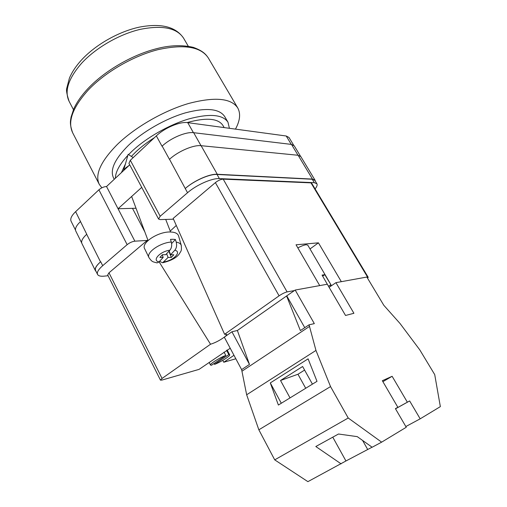 <?xml version="1.0" encoding="UTF-8"?>
<svg xmlns="http://www.w3.org/2000/svg" width="507" height="507" viewBox="0 0 507 507"><rect width="100%" height="100%" fill="white"/><g stroke="black" fill="none" stroke-linecap="round" stroke-linejoin="round"><path stroke-width="0.76" d="M315.101 188.921C316.932 186.633 317.534 184.922 316.907 183.775L314.327 182.685L312.255 179.244L217.04 174.465C209.606 173.876 194.08 180.695 185.245 188.515L169.515 159.287C178.115 151.301 193.541 144.71 201.114 145.693L298.129 155.269L300.822 156.6L315.062 180.207L312.464 179.085L298.129 155.269M173.514 219.208L160.073 219.582L158.583 219.049L160.187 216.248L187.552 192.717C196.424 184.916 211.964 178.065 219.379 178.603L314.327 182.685M108.099 275.719L104.391 276.125C100.678 276.511 98.402 275.947 97.559 274.433C96.691 272.392 98.402 269.477 102.699 265.687L127.149 244.659C129.684 242.676 132.257 241.516 134.875 241.174L148 240.388M134.875 241.174L118.055 208.745L141.726 187.375M129.722 164.838L106.533 186.525L118.055 208.745L136.022 208.25M162.012 146.231L156.327 135.882C164.737 127.783 180.08 121.369 187.761 122.656L286.227 136.003L289.009 137.492L293.635 145.16M75.492 230.096L71.094 221.248C70.029 218.815 71.538 215.621 75.625 211.666L98.903 189.802C101.337 187.761 103.878 186.671 106.533 186.525M158.583 219.049L128.936 163.355L130.331 160.294L156.327 135.882M96.096 271.492L95.417 270.668C94.536 268.596 96.235 265.662 100.506 261.865L100.703 261.701C96.419 265.503 94.72 268.437 95.601 270.51L97.559 274.433M316.907 183.775L314.853 180.372L312.255 179.244M315.316 181.132L315.062 180.207M185.467 188.319C194.308 180.492 209.835 173.673 217.275 174.269L312.464 179.085M86.748 234.24L75.625 211.666M81.697 242.935L75.79 231.065C74.763 228.701 76.31 225.564 80.429 221.641L80.562 221.521M201.013 145.68L193.674 132.701C186.037 131.554 170.656 138.037 162.164 146.092L169.452 159.344M193.674 132.701L291.5 144.419L294.25 145.839L300.474 156.156M100.506 261.865L86.691 234.291C82.521 238.176 80.93 241.256 81.912 243.525L95.417 270.668M128.974 165.536L125.704 167.887L123.632 170.529M181.348 245.724L181.227 245.28C180.619 243.645 178.952 242.593 176.221 242.118L175.39 239.481L173.077 239.279L170.479 239.374L171.309 242.016C159.743 242.809 145.839 252.72 149.02 257.721L144.66 248.741C140.813 242.809 158.685 231.224 170.777 232.01C175.048 232.206 177.627 233.435 178.508 235.692L178.629 236.11M166.645 253.696L168.077 257.448L162.646 262.759L159.54 261.346M176.221 242.118C177.019 245.369 176.556 248.075 174.839 250.224L170.593 254.761L173.819 254.78L171.296 257.461L168.077 257.448M156.232 262.727L157.202 262.88L159.033 261.891L163.184 257.423L159.908 257.41L162.411 254.698L165.694 254.723L169.927 250.166C171.645 248.012 172.101 245.293 171.309 242.016M168.92 251.25L171.296 257.461M169.154 251.003L170.593 254.761M175.39 239.481L171.639 243.55M162.227 254.901L163.184 257.423M332.769 437.167L345.945 460.971L372.075 447.199M345.945 460.971L307.901 481.65L274.718 459.862L348.227 418.015L330.539 386.588L315.962 350.432L309.055 324.81L300.372 330.577L286.588 295.968L295.188 290.048L327.3 284.224L345.533 315.468L353.918 313.282L335.932 282.659L366.853 277.05L383.818 305.303L400.036 323.504L419.771 349.849L434.721 374.61L440.349 406.627L420.176 418.833L405.834 426.545M382.905 381.663L392.133 376.295L382.341 380.706L397.856 407.305L395.409 408.629L406.253 427.262L381.644 442.155L348.227 418.015M341.116 463.861L315.81 446.515L338.492 434.011L357.27 436.641L372.138 447.244L381.644 442.155M312.426 384.141L302.609 366.504L280.523 380.491L290.023 397.9M270.301 382.924L308.098 358.848L317.002 381.334L278.387 405.042L270.301 382.924L281.303 403.249M395.511 408.8L409.65 400.948L420.176 418.833M309.055 324.81L314.327 323.624L295.188 290.048M392.133 376.295L407.349 402.19L409.65 400.948M329.113 287.33L335.932 282.659M274.718 459.862L258.849 429.809L246.656 394.776L241.617 369.622L224.297 337.149L231.933 331.774L237.377 330.488L286.588 295.968M237.377 330.488L249.469 364.406L231.933 331.774M241.617 369.622L249.469 364.406M242.137 371.092L309.669 326.318M258.849 429.809L330.539 386.588M246.656 394.776L315.962 350.432M304.758 327.661L286.804 295.923M395.422 408.655L397.856 407.305M395.492 408.775L407.349 402.19M304.593 370.072L297.958 374.248L280.523 380.491M297.958 374.248L305.715 388.267M362.587 440.431L367.613 449.354M101.856 187.805L99.283 184.358C94.67 174.649 100.697 161.334 117.37 144.419C135.179 127.156 163.907 110.64 188.8 103.428C214.867 96.653 231.186 98.155 237.739 107.928C240.819 113.593 240.058 120.66 235.463 129.12M114.259 179.294L113.511 177.862C109.766 169.902 114.734 159.084 128.417 145.389C142.803 131.624 165.643 118.581 185.473 112.839C206.292 107.414 219.354 108.637 224.664 116.502L227.985 122.212L229.398 128.303M115.362 178.261C115.52 171.848 119.684 164.217 127.853 155.376M128.575 154.616L131.706 151.523C146.174 137.809 169.072 124.735 188.915 118.904C209.727 113.378 222.75 114.481 227.985 122.212M121.407 172.608L125.419 163.983M131.351 156.41L135.844 151.853C141.149 146.872 147.341 142.144 154.432 137.663M187.051 122.58C206.229 117.326 218.187 118.283 222.922 125.438L224.164 127.593M226.591 350.356L228.841 354.589L229.671 354.786C230.628 355.844 220.722 362.112 214.543 364.387L214.074 363.481M322.674 276.144L324.791 274.661L331.09 284.991L307.781 245.135L306.209 244.735C304.194 244.97 301.399 246.022 297.831 247.885M324.791 274.661L322.059 275.098L327.921 285.289M331.09 284.991L330.393 286.449M225.792 355.432L211.457 365.274L210.525 365.078C209.505 364.064 219.613 357.663 225.792 355.432L224.037 352.124M230.216 348.246L199.048 369.381L161.929 380.079L160.459 380.149L162.056 378.456L210.532 344.228L159.09 261.827M235.831 358.772L223.777 362.245L222.782 360.363M233.974 355.293L223.777 362.245M367.562 278.229L368.202 277.291L367.645 277.228L310.968 182.862L311.634 183.141L368.202 277.291M367.03 277.342L367.645 277.228M287.089 291.899C284.82 292.463 282.152 293.768 279.084 295.828L224.595 334.297L173.16 218.409L215.386 182.621C218.2 180.435 220.805 179.275 223.207 179.148L287.089 291.899L294.466 290.555M224.595 334.297L226.629 334.379C226.813 334.854 226.122 335.716 224.563 336.965M224.303 337.161C219.664 340.476 215.076 342.833 210.532 344.228M160.459 380.149L107.706 274.933L108.986 272.804L146.238 241.231L146.662 241.915M223.207 179.148L310.968 182.862M341.338 281.683L318.434 242.834L296.037 244.792L319.721 285.599M176.284 225.45L170.232 231.059M147.41 241.123L146.238 241.231M310.011 248.95L318.434 242.834M330.703 284.769L328.498 286.278M228.841 354.589L214.543 364.387M193.421 132.676L187.761 122.656M160.187 216.248L130.331 160.294M187.552 192.717L185.245 188.515M127.149 244.659L98.903 189.802M102.699 265.687L100.703 261.701M291.272 144.387L286.227 136.003M298.034 155.262L291.5 144.419M217.275 174.269L201.114 145.693M219.379 178.603L217.04 174.465M132.619 208.605L144.856 231.953M174.839 250.224C182.032 251.713 173.527 260.617 163.919 261.891M159.033 261.891C151.612 260.63 159.978 251.44 169.927 250.166M88.376 88.136C104.949 70.707 132.067 54.965 156.333 48.754C169.763 45.218 182.095 44.755 193.319 47.366C202.426 50.713 205.55 53.824 208.307 57.956C200.892 46.72 184.168 43.944 158.133 49.629C133.335 55.878 105.304 72.095 88.389 89.91C72.59 107.427 67.355 121.731 72.685 132.821C69.206 123.188 70.669 120.47 71.056 117.111L73.794 108.853C76.817 102.167 81.614 95.329 88.174 88.345M188.293 46.251L183.572 38.152C176.848 27.904 162.436 24.97 140.325 29.343C119.316 34.223 95.867 47.759 81.741 63.109C68.407 78.389 64.199 91.133 69.11 101.337C66.848 94.543 66.075 90.145 66.785 88.142L69.415 78.122C71.937 72.133 75.904 66.157 81.31 60.2M108.986 272.804L162.056 378.456M279.084 295.828L215.386 182.621M133.202 157.601L128.151 154.337L123.537 170.618M131.636 196.482L148.05 240.508M162.646 262.759C171.036 260.756 176.613 257.771 179.364 253.817C180.879 250.94 181.874 251.383 181.227 245.28L178.508 235.692M165.713 219.423L170.599 232.003M149.02 257.721C152.214 262.144 152.626 261.732 157.202 262.88M72.685 132.821L99.283 184.358M208.307 57.956L237.739 107.928M73.445 109.658L69.11 101.337M81.659 59.82C95.715 44.603 118.733 31.554 139.355 27.131C161.03 23.005 175.764 26.681 183.572 38.152M229.671 354.786L227.123 349.988M210.525 365.078L209.131 362.416"/></g></svg>
